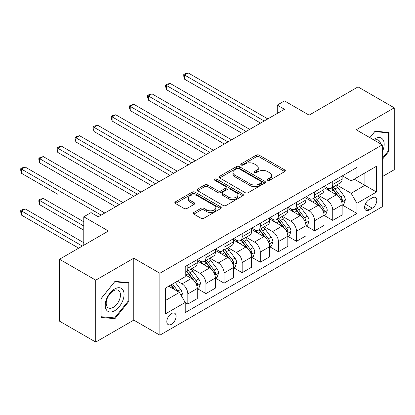 <?xml version="1.0" encoding="UTF-8"?>
<svg xmlns="http://www.w3.org/2000/svg" width="415" height="415" viewBox="0 0 415 415"><rect width="100%" height="100%" fill="white"/><g stroke="black" fill="none" stroke-linecap="round" stroke-linejoin="round"><path stroke-width="0.62" d="M267.639 180.292A1.406 0.814 0 0 0 269.631 180.292L284.747 171.566A2.013 1.162 0 0 0 285.333 170.747A2.013 1.162 0 0 0 284.747 169.922L259.142 155.143A2.013 1.162 0 0 0 256.299 155.143L241.188 163.868A1.406 0.814 0 0 0 240.773 164.444A1.406 0.814 0 0 0 241.188 165.02A1.406 0.814 0 0 0 243.174 165.02L245.13 163.889A6.438 3.714 0 0 1 254.234 163.889L256.371 165.118A6.438 3.714 0 0 1 258.255 167.748A6.438 3.714 0 0 1 256.371 170.378L254.416 171.504A1.406 0.814 0 0 0 254.001 172.08A1.406 0.814 0 0 0 254.416 172.656A1.406 0.814 0 0 0 256.403 172.656L258.358 171.525A6.438 3.714 0 0 1 267.462 171.525L269.6 172.759A6.438 3.714 0 0 1 271.483 175.384A6.438 3.714 0 0 1 269.6 178.014L267.639 179.14A1.406 0.814 0 0 0 267.229 179.716A1.406 0.814 0 0 0 267.639 180.292L267.639 179.14M171.452 324.291A6.557 3.787 120 0 0 175.737 318.513A6.557 3.787 120 0 0 174.731 313.258A6.557 3.787 120 0 0 171.452 313.584A6.557 3.787 120 0 0 167.172 319.363A6.557 3.787 120 0 0 168.174 324.618A6.557 3.787 120 0 0 171.452 324.291M193.857 212.464A2.013 1.162 0 0 0 193.266 213.284A2.013 1.162 0 0 0 193.857 214.104L201.036 218.254A2.013 1.162 0 0 0 203.884 218.254L220.666 208.563A2.013 1.162 0 0 0 221.257 207.739A2.013 1.162 0 0 0 220.666 206.919L195.066 192.14A2.013 1.162 0 0 0 192.223 192.14L175.436 201.83A2.013 1.162 0 0 0 174.845 202.65A2.013 1.162 0 0 0 175.436 203.469L184.115 208.48A2.013 1.162 0 0 0 186.958 208.48L194.142 204.33A2.013 1.162 0 0 0 194.728 203.511A2.013 1.162 0 0 0 194.142 202.691L189.837 200.206A5.379 3.107 0 0 1 188.26 198.007A5.379 3.107 0 0 1 191.585 195.138A5.379 3.107 0 0 1 197.447 195.813L214.301 205.544A5.379 3.107 0 0 1 215.878 207.739A5.379 3.107 0 0 1 212.558 210.613A5.379 3.107 0 0 1 206.691 209.938L203.884 208.314A2.013 1.162 0 0 0 201.036 208.314L193.857 212.464L193.857 214.104M382.293 176.629L394.25 169.725L394.25 107.817L358.021 86.901L309.118 115.137L284.483 100.912L277.236 105.099L284.483 109.28L98.277 216.786L91.03 212.605L83.783 216.786L83.783 245.229M95.741 280.161L95.741 342.069L133.78 320.11L133.78 258.197L95.741 280.161L59.511 259.245L108.419 231.01L83.783 216.786M133.78 258.197L159.863 273.257L382.293 144.835L382.293 206.748L159.863 335.17L159.863 273.257M394.25 107.817L356.21 129.776L382.293 144.835M245.275 192.71A2.013 1.162 0 0 0 248.118 192.71L264.905 183.02A2.013 1.162 0 0 0 265.491 182.201A2.013 1.162 0 0 0 264.905 181.381L239.299 166.597A2.013 1.162 0 0 0 236.457 166.597L219.67 176.287A2.013 1.162 0 0 0 219.084 177.112A2.013 1.162 0 0 0 219.67 177.931L245.275 192.71M215.328 180.598A1.406 0.814 0 0 1 216.755 180.795L216.755 179.119L242.785 194.147A2.013 1.162 0 0 1 243.377 194.972A2.013 1.162 0 0 1 242.785 195.792L226.004 205.482A2.013 1.162 0 0 1 223.156 205.482L197.556 190.703L197.556 189.058A2.013 1.162 0 0 0 196.964 189.878A2.013 1.162 0 0 0 197.556 190.703M197.556 189.058L204.735 184.914A2.013 1.162 0 0 1 207.583 184.914L217.963 190.905A2.013 1.162 0 0 0 220.811 190.905L225.573 188.156A2.013 1.162 0 0 0 226.165 187.336A2.013 1.162 0 0 0 225.573 186.511L214.763 180.271A1.406 0.814 0 0 1 214.353 179.695A1.406 0.814 0 0 1 215.219 178.948A1.406 0.814 0 0 1 216.755 179.119M95.741 342.069L59.511 321.153L59.511 259.245M372.296 197.794L369.106 199.636A6.355 3.668 120 0 0 364.956 205.233A6.355 3.668 120 0 0 365.931 210.327A6.355 3.668 120 0 0 369.106 210.011L372.296 208.169A6.355 3.668 120 0 0 376.447 202.572A6.355 3.668 120 0 0 375.471 197.483A6.355 3.668 120 0 0 372.296 197.794M342.375 175.835L351.142 180.893L356.936 177.547L356.936 167.427L185.22 266.565L185.22 276.686L165.658 287.984L165.658 313.75L185.22 302.457L185.22 312.578L356.936 213.44L356.936 203.319L351.142 193.276L336.731 184.96M356.936 177.547L376.498 166.254L376.498 192.021L356.936 203.319M133.78 320.11L159.863 335.17M277.236 105.099L277.236 113.466M354.182 179.14L364.904 185.329L364.904 172.946L376.498 166.254M351.142 193.276L364.904 185.329L376.498 192.021M165.658 300.367L179.425 292.414L168.703 286.226M185.22 302.54L187.829 304.045L187.829 293.924A8.196 4.731 -120 0 0 182.035 283.881L177.397 281.204M187.829 304.045L197.25 298.608L197.25 288.487A8.196 4.731 -120 0 0 191.45 278.444L185.22 274.849M197.467 288.695L205.944 293.587L205.944 283.466A8.196 4.731 -120 0 0 200.144 273.428L191.823 268.619M205.944 293.587L215.359 288.15L215.359 278.029A8.196 4.731 -120 0 0 209.565 267.986L197.25 260.874M215.577 278.237L224.053 283.129L224.053 273.008A8.196 4.731 -120 0 0 218.259 262.97L209.938 258.161M224.053 283.129L233.474 277.692L233.474 267.571A8.196 4.731 -120 0 0 227.679 257.528L215.359 250.416M233.692 267.779L242.168 272.671L242.168 262.55A8.196 4.731 -120 0 0 236.374 252.512L228.053 247.703M242.168 272.671L251.589 267.234L251.589 257.113A8.196 4.731 -120 0 0 245.794 247.07L233.474 239.963M251.806 257.321L260.283 262.213L260.283 252.092A8.196 4.731 -120 0 0 254.488 242.054L246.162 237.245M260.283 262.213L269.703 256.776L269.703 246.655A8.196 4.731 -120 0 0 263.904 236.612L251.589 229.505M269.921 246.863L278.398 251.76L278.398 241.634A8.196 4.731 -120 0 0 272.598 231.596L264.277 226.787M278.398 251.76L287.813 246.318L287.813 236.197A8.196 4.731 -120 0 0 282.018 226.154L269.703 219.047M288.031 236.405L296.507 241.302L296.507 231.176A8.196 4.731 -120 0 0 290.713 221.138L282.392 216.334M296.507 241.302L305.928 235.86L305.928 225.739A8.196 4.731 -120 0 0 300.133 215.701L287.813 208.589M306.146 225.947L314.622 230.844L314.622 220.718A8.196 4.731 -120 0 0 308.827 210.68L300.507 205.876M314.622 230.844L324.042 225.402L324.042 215.281A8.196 4.731 -120 0 0 318.248 205.243L305.928 198.131M324.26 215.489L332.737 220.386L332.737 210.26A8.196 4.731 -120 0 0 326.942 200.222L318.616 195.418M332.737 220.386L342.157 214.944L342.157 204.823A8.196 4.731 -120 0 0 336.358 194.785L324.042 187.673M324.26 186.294L326.942 187.839A8.196 4.731 -120 0 0 331.04 188.244A8.196 4.731 -120 0 0 332.737 184.493L332.737 181.397M306.146 196.751L308.827 198.297A8.196 4.731 -120 0 0 312.926 198.702A8.196 4.731 -120 0 0 314.622 194.951L314.622 191.855M288.031 207.21L290.713 208.755A8.196 4.731 -120 0 0 294.811 209.16A8.196 4.731 -120 0 0 296.507 205.409L296.507 202.313M269.921 217.662L272.598 219.213A8.196 4.731 -120 0 0 276.696 219.618A8.196 4.731 -120 0 0 278.398 215.867L278.398 212.771M251.806 228.12L254.488 229.671A8.196 4.731 -120 0 0 258.587 230.076A8.196 4.731 -120 0 0 260.283 226.325L260.283 223.229M233.692 238.578L236.374 240.129A8.196 4.731 -120 0 0 240.472 240.534A8.196 4.731 -120 0 0 242.168 236.783L242.168 233.687M215.577 249.036L218.259 250.587A8.196 4.731 -120 0 0 222.357 250.992A8.196 4.731 -120 0 0 224.053 247.241L224.053 244.145M197.467 259.494L200.144 261.045A8.196 4.731 -120 0 0 204.242 261.45A8.196 4.731 -120 0 0 205.944 257.694L205.944 254.603M342.375 205.031L356.936 213.44M331.04 188.244L340.456 182.808A8.196 4.731 -120 0 0 342.157 179.057L342.157 175.96M312.926 198.702L322.346 193.266A8.196 4.731 -120 0 0 324.042 189.515L324.042 186.418M294.811 209.16L304.231 203.724A8.196 4.731 -120 0 0 305.928 199.968L305.928 196.876M276.696 219.618L286.117 214.182A8.196 4.731 -120 0 0 287.813 210.426L287.813 207.334M258.587 230.076L268.002 224.64A8.196 4.731 -120 0 0 269.703 220.884L269.703 217.792M240.472 240.534L249.892 235.098A8.196 4.731 -120 0 0 251.589 231.342L251.589 228.25M222.357 250.992L231.778 245.556A8.196 4.731 -120 0 0 233.474 241.8L233.474 238.708M204.242 261.45L213.663 256.014A8.196 4.731 -120 0 0 215.359 252.258L215.359 249.161M185.22 272.24A8.196 4.731 -120 0 0 186.133 271.908L195.548 266.471A8.196 4.731 -120 0 0 197.25 262.716L197.25 259.619M186.133 271.908A8.196 4.731 -120 0 0 187.829 268.152L187.829 265.06M179.425 292.414L185.22 302.457M382.293 159.49L389.031 151.107L389.031 132.463L375.051 131.213L369.864 137.661M100.954 317.423L114.939 318.673L128.925 301.28L128.925 282.636L114.939 281.386L100.954 298.779L100.954 317.423M388.31 150.687L389.031 151.107M128.199 300.859L128.925 301.28M113.461 317.823L114.939 318.673M268.204 180.489L269.6 179.685A6.438 3.714 0 0 0 271.483 177.06L271.483 175.384M258.255 167.748L258.255 169.424A6.438 3.714 0 0 1 256.371 172.049L254.976 172.853M284.716 171.582L259.142 156.818A2.013 1.162 0 0 0 256.299 156.818L241.748 165.217M264.879 183.036L239.299 168.272A2.013 1.162 0 0 0 236.457 168.272L219.701 177.947M261.346 182.776A1.406 0.814 0 0 0 261.761 182.201A1.406 0.814 0 0 0 261.346 181.625L238.874 168.651A1.406 0.814 0 0 0 236.882 168.651L234.823 169.844A6.438 3.714 0 0 0 232.934 172.469A6.438 3.714 0 0 0 234.823 175.099L250.183 183.964A6.438 3.714 0 0 0 259.287 183.964L261.346 182.776L261.346 184.447A1.406 0.814 0 0 0 261.761 183.876L261.761 182.201M232.934 172.469L232.934 174.144A6.438 3.714 0 0 0 234.823 176.769L234.823 175.099M261.346 184.447L259.287 185.64A6.438 3.714 0 0 1 250.183 185.64L234.823 176.769M197.582 190.718L204.735 186.584L204.735 184.914M226.165 187.336L226.165 189.007A2.013 1.162 0 0 1 225.573 189.826L220.811 192.581A2.013 1.162 0 0 1 217.963 192.581L207.583 186.584A2.013 1.162 0 0 0 204.735 186.584M216.755 180.795L242.759 195.807M228.738 197.125A5.379 3.107 0 0 0 234.605 197.799A5.379 3.107 0 0 0 237.925 194.931A5.379 3.107 0 0 0 236.348 192.731L230.413 189.302A2.013 1.162 0 0 0 227.565 189.302L222.803 192.057A2.013 1.162 0 0 0 222.212 192.876A2.013 1.162 0 0 0 222.803 193.696L228.738 197.125L228.738 198.801A5.379 3.107 0 0 0 234.605 199.475A5.379 3.107 0 0 0 237.925 196.601L237.925 194.931M222.212 192.876L222.212 194.552A2.013 1.162 0 0 0 222.803 195.372L222.803 193.696M228.738 198.801L222.803 195.372M215.878 207.739L215.878 209.414A5.379 3.107 0 0 1 212.558 212.283A5.379 3.107 0 0 1 206.691 211.609L203.884 209.99A2.013 1.162 0 0 0 201.036 209.99L193.883 214.119M188.26 198.007L188.26 199.682A5.379 3.107 0 0 0 189.837 201.877L189.837 200.206M194.116 204.346L189.837 201.877M220.64 208.579L195.066 193.81A2.013 1.162 0 0 0 192.223 193.81L175.462 203.485M342.157 205.155L343.895 204.154L345.342 199.968A5.431 3.133 -120 0 0 343.61 195.346L337.691 187.44A15.677 9.052 -120 0 0 335.979 185.396M330.091 191.165A15.677 9.052 -120 0 0 326.88 187.803M341.659 201.83L342.292 201.151L342.411 200.201A5.431 3.133 -120 0 0 340.855 196.933L334.936 189.032A15.677 9.052 -120 0 0 333.224 186.983M331.767 187.824A13.015 7.512 60 0 1 333.904 190.252L338.915 196.943M184.566 121.035L224.344 144L148.342 100.119L148.342 95.938L151.963 93.847L231.591 139.819M331.486 187.985A15.677 9.052 60 0 1 333.198 190.034L337.136 195.289M264.194 120.993L184.566 75.022L188.192 72.931L267.82 118.903M260.573 123.084L184.566 79.203L184.566 75.022L183.772 74.56L185.22 73.725L188.192 72.931M184.566 79.203L183.772 76.236L183.772 74.56M324.042 215.613L325.78 214.612L327.228 210.426A5.431 3.133 -120 0 0 325.495 205.804L319.576 197.898A15.677 9.052 -120 0 0 317.864 195.849M311.976 201.623A15.677 9.052 -120 0 0 308.765 198.261M323.55 212.288L324.177 211.609L324.297 210.659A5.431 3.133 -120 0 0 322.745 207.391L316.821 199.491A15.677 9.052 -120 0 0 315.11 197.441M313.652 198.282A13.015 7.512 60 0 1 315.789 200.71L320.8 207.401M166.457 131.493L206.229 154.458L130.227 110.577L130.227 106.396L133.853 104.305L213.476 150.277M313.372 198.443A15.677 9.052 60 0 1 315.084 200.492L319.021 205.747M305.928 226.071L307.665 225.07L309.118 220.884A5.431 3.133 -120 0 0 307.385 216.262L301.461 208.356A15.677 9.052 -120 0 0 299.749 206.307M293.862 212.081A15.677 9.052 -120 0 0 290.656 208.719M305.435 222.746L306.068 222.067L306.182 221.117A5.431 3.133 -120 0 0 304.631 217.849L298.707 209.949A15.677 9.052 -120 0 0 297 207.899M295.537 208.74A13.015 7.512 60 0 1 297.674 211.168L302.685 217.859M148.342 141.951L188.12 164.916L112.112 121.035L112.112 116.854L115.738 114.763L195.366 160.735M295.257 208.901A15.677 9.052 60 0 1 296.969 210.95L300.906 216.205M287.813 236.529L289.556 235.528L291.003 231.342A5.431 3.133 -120 0 0 289.271 226.72L283.346 218.814A15.677 9.052 -120 0 0 281.64 216.765M275.752 222.539A15.677 9.052 -120 0 0 272.541 219.177M287.32 233.204L287.953 232.525L288.072 231.575A5.431 3.133 -120 0 0 286.516 228.307L280.597 220.407A15.677 9.052 -120 0 0 278.885 218.357M277.428 219.198A13.015 7.512 60 0 1 279.56 221.626L284.571 228.317M130.227 152.409L170.005 175.374L94.003 131.493L94.003 127.312L97.624 125.216L177.252 171.193M277.147 219.359A15.677 9.052 60 0 1 278.854 221.408L282.791 226.663M246.079 131.451L166.457 85.48L170.077 83.389L249.706 129.361M242.459 133.542L166.457 89.661L166.457 85.48L165.658 85.018L167.105 84.183L170.077 83.389M166.457 89.661L165.658 86.694L165.658 85.018M227.97 141.909L147.543 95.476L148.995 94.641L151.963 93.847M148.342 100.119L147.543 97.152L147.543 95.476M209.855 152.367L129.433 105.934L130.881 105.099L133.853 104.305M130.227 110.577L129.433 107.61L129.433 105.934M269.703 246.987L271.441 245.986L272.888 241.8A5.431 3.133 -120 0 0 271.156 237.178L265.237 229.272A15.677 9.052 -120 0 0 263.525 227.223M257.637 232.997A15.677 9.052 -120 0 0 254.426 229.635M269.205 243.662L269.838 242.983L269.958 242.033A5.431 3.133 -120 0 0 268.401 238.765L262.482 230.865A15.677 9.052 -120 0 0 260.77 228.815M259.313 229.656A13.015 7.512 60 0 1 261.45 232.084L266.461 238.775M112.112 162.867L151.89 185.832L75.888 141.951L75.888 137.77L79.509 135.674L159.137 181.646M259.033 229.817A15.677 9.052 60 0 1 260.745 231.866L264.682 237.121M191.74 162.825L111.319 116.392L112.766 115.557L115.738 114.763M112.112 121.035L111.319 118.068L111.319 116.392M382.293 151.864A13.322 7.693 120 0 0 382.915 139.544A13.322 7.693 120 0 0 373.407 139.705M380.514 143.808A10.085 5.82 120 0 0 379.616 141.245A10.085 5.82 120 0 0 378.48 140.192A10.085 5.82 120 0 0 374.335 140.239M374.729 131.607L388.31 132.836L388.31 150.899L382.293 158.38M387.413 132.318L388.31 132.836M369.895 137.676L374.761 131.622M114.649 288.985A13.322 7.693 120 0 0 105.234 305.3A13.322 7.693 120 0 0 114.649 310.736A13.322 7.693 120 0 0 124.069 294.427A13.322 7.693 120 0 0 114.649 288.985M113.331 290.863A10.085 5.82 120 0 0 106.743 299.755A10.085 5.82 120 0 0 108.289 307.831A10.085 5.82 120 0 0 113.331 307.333A10.085 5.82 120 0 0 119.919 298.447A10.085 5.82 120 0 0 118.374 290.365A10.085 5.82 120 0 0 113.331 290.863M128.199 301.072L114.649 317.926L101.099 316.718L101.099 298.655L114.649 281.795L128.199 283.009L128.199 301.072M127.301 282.49L128.199 283.009M251.589 257.445L253.326 256.444L254.774 252.258A5.431 3.133 -120 0 0 253.041 247.636L247.122 239.73A15.677 9.052 -120 0 0 245.41 237.681M239.522 243.455A15.677 9.052 -120 0 0 236.311 240.093M251.096 254.12L251.723 253.435L251.843 252.491A5.431 3.133 -120 0 0 250.292 249.223L244.368 241.323A15.677 9.052 -120 0 0 242.656 239.273M241.198 240.114A13.015 7.512 60 0 1 243.335 242.542L248.346 249.233M94.003 173.325L133.775 196.29L57.773 152.409L57.773 148.228L61.394 146.132L141.022 192.104M240.918 240.275A15.677 9.052 60 0 1 242.63 242.324L246.567 247.579M233.474 267.903L235.212 266.902L236.664 262.716A5.431 3.133 -120 0 0 234.932 258.094L229.007 250.188A15.677 9.052 -120 0 0 227.296 248.139M221.408 253.913A15.677 9.052 -120 0 0 218.202 250.551M232.981 264.578L233.614 263.893L233.728 262.949A5.431 3.133 -120 0 0 232.177 259.681L226.253 251.781A15.677 9.052 -120 0 0 224.546 249.731M223.083 250.572A13.015 7.512 60 0 1 225.221 253L230.232 259.686M75.888 183.783L115.666 206.748L39.658 162.867L39.658 158.68L43.285 156.59L122.907 202.562M222.803 250.733A15.677 9.052 60 0 1 224.515 252.782L228.452 258.037M215.359 278.361L217.102 277.36L218.549 273.174A5.431 3.133 -120 0 0 216.817 268.552L210.893 260.646A15.677 9.052 -120 0 0 209.186 258.597M203.298 264.365A15.677 9.052 -120 0 0 200.087 261.009M214.866 275.036L215.499 274.351L215.618 273.407A5.431 3.133 -120 0 0 214.062 270.139L208.143 262.233A15.677 9.052 -120 0 0 206.431 260.189M204.974 261.03A13.015 7.512 60 0 1 207.106 263.458L212.117 270.144M57.773 194.241L21.549 173.325L21.549 169.138L25.17 167.048L104.798 213.02M204.694 261.191A15.677 9.052 60 0 1 206.4 263.24L210.338 268.495M173.626 173.283L93.204 126.85L94.651 126.015L97.624 125.216M94.003 131.493L93.204 128.525L93.204 126.85M155.516 183.741L75.089 137.308L76.542 136.473L79.509 135.674M75.888 141.951L75.089 138.978L75.089 137.308M137.401 194.199L56.98 147.766L58.427 146.931L61.394 146.132M57.773 152.409L56.98 149.436L56.98 147.766M197.25 288.819L198.987 287.818L200.435 283.632A5.431 3.133 -120 0 0 198.702 279.01L192.783 271.104A15.677 9.052 -120 0 0 191.071 269.055M196.751 285.494L197.384 284.809L197.504 283.865A5.431 3.133 -120 0 0 195.947 280.597L190.029 272.691A15.677 9.052 -120 0 0 188.317 270.642M186.859 271.488A13.015 7.512 60 0 1 188.996 273.916L194.007 280.602M83.783 221.807L43.285 198.422L39.658 200.512L39.658 204.699L83.783 230.175M186.579 271.649A15.677 9.052 60 0 1 188.291 273.698L192.223 278.953M39.658 204.699L38.865 201.726L38.865 200.056L83.783 225.988M38.865 200.056L40.312 199.216L43.285 198.422M119.287 204.657L38.865 158.224L40.312 157.389L43.285 156.59M39.658 162.867L38.865 159.894L38.865 158.224M181.599 296.18L182.32 294.09A5.431 3.133 -120 0 0 180.587 289.468L175.306 282.413M83.783 242.723L25.17 208.88L21.549 210.97L21.549 215.157L78.71 248.16M178.331 291.787A5.431 3.133 -120 0 0 177.838 291.055L172.552 284M171.193 284.789L174.99 289.857M170.814 285.006L174.03 289.302M21.549 215.157L20.75 212.184L20.75 210.514L82.336 246.069M20.75 210.514L22.197 209.674L25.17 208.88M101.172 215.115L20.75 168.682L22.197 167.842L25.17 167.048M21.549 173.325L20.75 170.352L20.75 168.682M182.035 283.881L191.45 278.444M200.144 273.428L209.565 267.986M218.259 262.97L227.679 257.528M236.374 252.512L245.794 247.07M254.488 242.054L263.904 236.612M272.598 231.596L282.018 226.154M290.713 221.138L300.133 215.701M308.827 210.68L318.248 205.243M326.942 200.222L336.358 194.785M332.737 184.493L342.157 179.057M332.737 210.26L342.157 204.823M314.622 220.718L324.042 215.281M314.622 194.951L324.042 189.515M296.507 231.176L305.928 225.739M296.507 205.409L305.928 199.968M278.398 241.634L287.813 236.197M278.398 215.867L287.813 210.426M260.283 252.092L269.703 246.655M260.283 226.325L269.703 220.884M242.168 262.55L251.589 257.113M242.168 236.783L251.589 231.342M224.053 273.008L233.474 267.571M224.053 247.241L233.474 241.8M205.944 283.466L215.359 278.029M205.944 257.694L215.359 252.258M187.829 293.924L197.25 288.487M187.829 268.152L197.25 262.716M365.345 204.159L372.296 208.169M364.614 207.417L369.106 210.011M269.6 179.685L269.6 178.014M254.416 172.656L254.416 171.504M256.371 172.049L256.371 170.378M241.188 165.02L241.188 163.868M256.299 156.818L256.299 155.143M259.142 156.818L259.142 155.143M284.747 171.566L284.747 169.922M219.67 177.931L219.67 176.287M236.457 168.272L236.457 166.597M239.299 168.272L239.299 166.597M264.905 183.02L264.905 181.381M250.183 185.64L250.183 183.964M259.287 185.64L259.287 183.964M207.583 186.584L207.583 184.914M217.963 192.581L217.963 190.905M220.811 192.581L220.811 190.905M225.573 189.826L225.573 188.156M242.785 195.792L242.785 194.147M201.036 209.99L201.036 208.314M203.884 209.99L203.884 208.314M206.691 211.609L206.691 209.938M194.142 204.33L194.142 202.691M175.436 203.469L175.436 201.83M192.223 193.81L192.223 192.14M195.066 193.81L195.066 192.14M220.666 208.563L220.666 206.919M341.752 202.131L345.306 200.077M334.936 189.032L337.691 187.44M330.667 191.497L333.198 190.034M340.855 196.933L343.61 195.346M340.425 199.055L342.411 200.201M323.638 212.589L327.196 210.535M316.821 199.491L319.576 197.898M312.552 201.955L315.084 200.492M322.745 207.391L325.495 205.804M322.315 209.513L324.297 210.659M305.523 223.047L309.082 220.993M298.707 209.949L301.461 208.356M294.437 212.413L296.969 210.95M304.631 217.849L307.385 216.262M304.2 219.971L306.182 221.117M287.408 233.5L290.967 231.451M280.597 220.407L283.346 218.814M276.328 222.871L278.854 221.408M286.516 228.307L289.271 226.72M286.085 230.429L288.072 231.575M269.294 243.958L272.852 241.904M262.482 230.865L265.237 229.272M258.213 233.329L260.745 231.866M268.401 238.765L271.156 237.178M267.971 240.887L269.958 242.033M251.184 254.416L254.737 252.362M244.368 241.323L247.122 239.73M240.098 243.787L242.63 242.324M250.292 249.223L253.041 247.636M249.861 251.345L251.843 252.491M233.069 264.874L236.628 262.82M226.253 251.781L229.007 250.188M221.984 254.245L224.515 252.782M232.177 259.681L234.932 258.094M231.746 261.803L233.728 262.949M214.954 275.332L218.513 273.277M208.143 262.233L210.893 260.646M203.874 264.703L206.4 263.24M214.062 270.139L216.817 268.552M213.632 272.261L215.618 273.407M196.84 285.79L200.398 283.736M190.029 272.691L192.783 271.104M185.759 275.161L188.291 273.698M195.947 280.597L198.702 279.01M195.517 282.719L197.504 283.865M180.909 294.987L182.284 294.194M177.838 291.055L180.587 289.468"/></g></svg>
